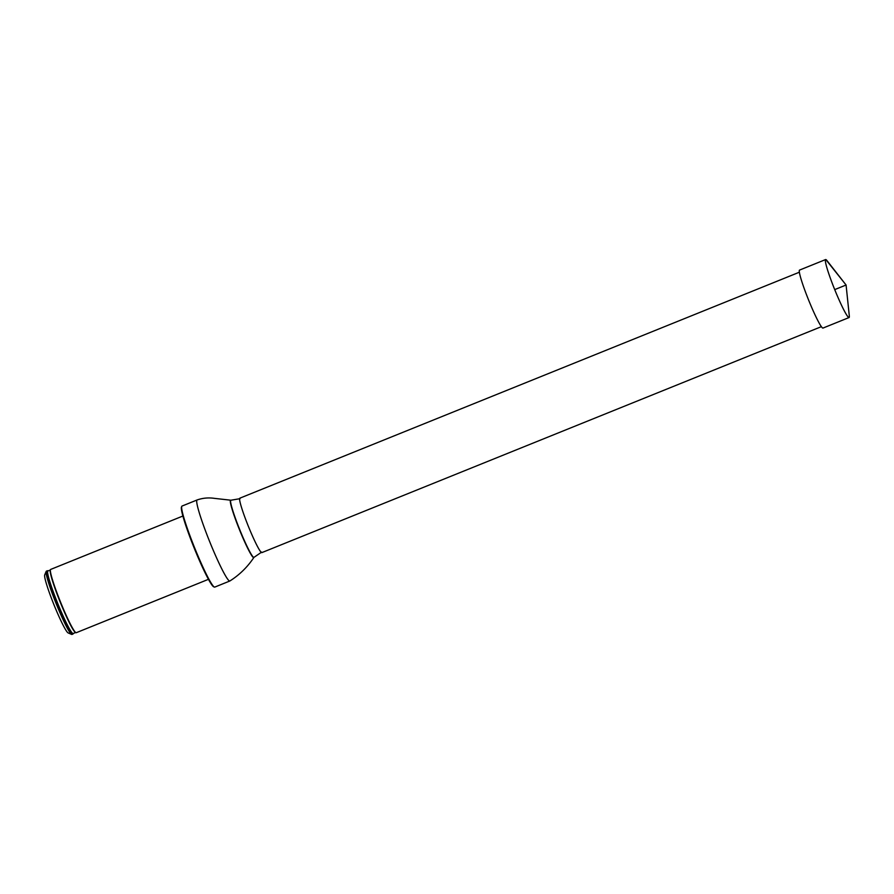 <?xml version="1.0" encoding="UTF-8"?>
<svg xmlns="http://www.w3.org/2000/svg" width="894" height="894" viewBox="0 0 894 894"><rect width="100%" height="100%" fill="white"/><g stroke="black" fill="none" stroke-linecap="round" stroke-linejoin="round"><path stroke-width="1.34" d="M821.362 326.668L261.853 552.615A29.357 2.66 -112 0 1 261.696 552.626A29.357 2.66 -112 0 1 248.085 525.627A29.357 2.66 -112 0 1 239.86 498.17L799.381 272.212M214.359 587.067L213.655 586.766A43.158 3.911 -112 0 1 194.266 548.245A43.158 3.911 -112 0 1 181.471 507.066L181.761 506.362A43.705 3.956 68 0 0 194.724 548.056A43.705 3.956 68 0 0 214.359 587.067A43.705 3.956 68 0 0 214.526 587.112A43.705 3.956 68 0 0 214.761 587.101L229.847 580.999C239.436 574.943 247.448 567.109 253.862 557.51A30.932 2.805 68 0 1 253.594 557.599A30.932 2.805 68 0 1 239.011 528.544A30.932 2.805 68 0 1 230.708 500.193L230.987 500.204A30.821 2.794 68 0 0 239.257 528.455A30.821 2.794 68 0 0 253.784 557.398A30.821 2.794 68 0 0 254.041 557.32L253.862 557.51M229.847 580.999A43.705 3.956 68 0 1 229.613 581.022A43.705 3.956 68 0 1 209.352 540.836A43.705 3.956 68 0 1 197.116 499.958L182.03 506.06A43.705 3.956 68 0 0 181.761 506.362M47.404 570.741L46.387 571.154A34.128 3.095 68 0 0 46.186 571.389A34.128 3.095 68 0 0 56.3 603.953A34.128 3.095 68 0 0 71.643 634.416A34.128 3.095 68 0 0 71.777 634.461A34.128 3.095 68 0 0 71.956 634.449L72.962 634.036A34.128 3.095 -112 0 1 72.783 634.058A34.128 3.095 -112 0 1 56.959 602.668A34.128 3.095 -112 0 1 47.404 570.741A34.128 3.095 -112 0 1 47.583 570.73A34.128 3.095 -112 0 1 47.65 570.741L48.142 570.897A33.804 3.062 68 0 0 48.086 570.886A33.804 3.062 68 0 0 57.831 603.662A33.804 3.062 68 0 0 73.386 633.41L73.14 633.868A34.128 3.095 -112 0 1 72.962 634.036M46.186 571.389L44.7 574.92A31.402 2.85 68 0 0 54.009 604.88A31.402 2.85 68 0 0 68.123 632.907L71.643 634.416M182.89 516.028L50.679 569.422A34.128 3.095 68 0 0 50.489 569.601A34.128 3.095 68 0 0 60.591 602.221A34.128 3.095 68 0 0 75.979 632.706A34.128 3.095 68 0 0 76.057 632.729A34.128 3.095 68 0 0 76.236 632.717L208.447 579.323M849.3 315.884A31.268 2.838 -112 0 1 849.054 317.549A31.268 2.838 -112 0 1 834.068 287.991A31.268 2.838 -112 0 1 825.631 259.551A31.268 2.838 -112 0 1 826.961 260.579L846.082 285.018L849.3 315.884M849.054 317.549L822.983 328.076A31.268 2.838 -112 0 1 808.645 300.138A31.268 2.838 -112 0 1 799.571 270.077L825.631 259.551M825.799 259.539L846.082 285.018L834.717 289.611M50.489 569.601L50.287 570.003A33.838 3.062 68 0 0 60.3 602.344A33.838 3.062 68 0 0 75.554 632.561L75.979 632.706M261.64 552.112L254.041 557.32M240.061 498.673L230.987 500.204M197.116 499.958C202.714 498.014 208.481 497.477 214.415 498.36L230.708 500.193M50.287 570.003L48.142 570.897M73.386 633.41L75.554 632.561"/></g></svg>
